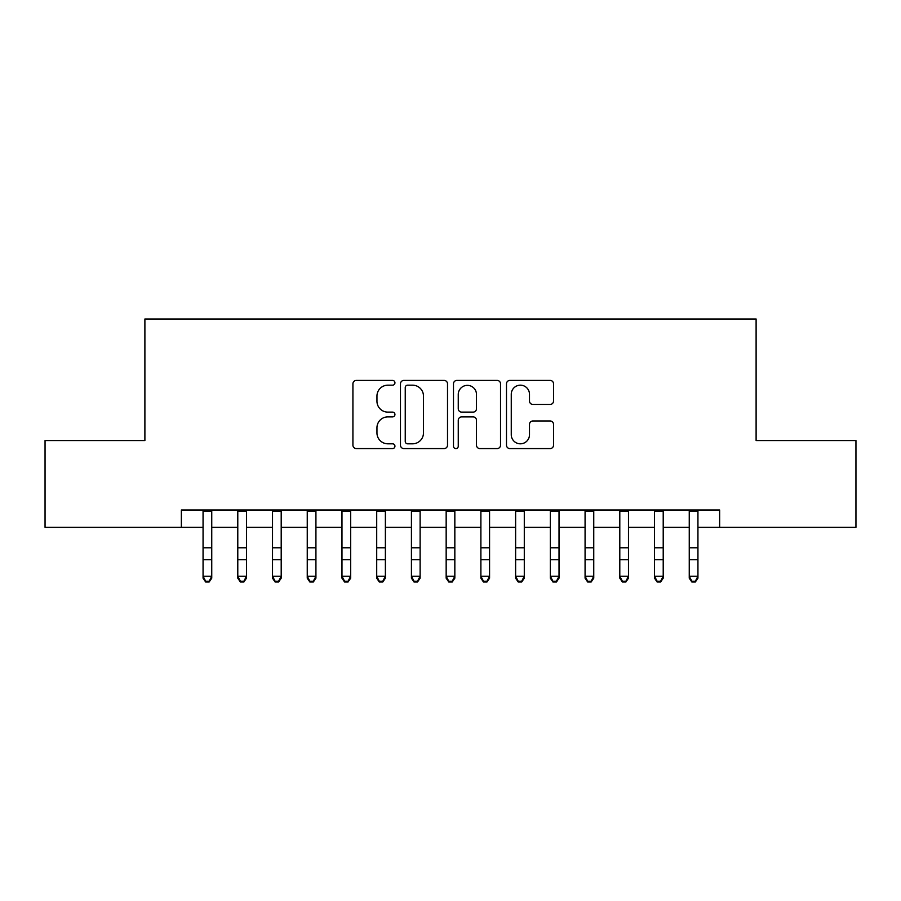 <?xml version="1.0" encoding="UTF-8"?>
<svg xmlns="http://www.w3.org/2000/svg" width="901" height="901" viewBox="0 0 901 901"><rect width="100%" height="100%" fill="white"/><g stroke="black" fill="none" stroke-linecap="round" stroke-linejoin="round"><path stroke-width="1.35" d="M394.942 382.801A2.388 2.388 0 0 0 392.554 380.413L356.334 380.413A3.413 3.413 0 0 0 352.922 383.815L352.922 445.173A3.413 3.413 0 0 0 356.334 448.585L392.554 448.585A2.388 2.388 0 0 0 394.942 446.198A2.388 2.388 0 0 0 392.554 443.81L387.858 443.81A10.913 10.913 0 0 1 376.956 432.908L376.956 427.795A10.913 10.913 0 0 1 387.858 416.881L392.554 416.881A2.388 2.388 0 0 0 394.942 414.494A2.388 2.388 0 0 0 392.554 412.117L387.858 412.117A10.913 10.913 0 0 1 376.956 401.204L376.956 396.091A10.913 10.913 0 0 1 387.858 385.178L392.554 385.178A2.388 2.388 0 0 0 394.942 382.801M550.117 404.448A3.413 3.413 0 0 0 553.529 401.035L553.529 383.815A3.413 3.413 0 0 0 550.117 380.413L509.898 380.413A3.413 3.413 0 0 0 506.486 383.815L506.486 445.173A3.413 3.413 0 0 0 509.898 448.585L550.117 448.585A3.413 3.413 0 0 0 553.529 445.173L553.529 424.382A3.413 3.413 0 0 0 550.117 420.97L532.908 420.97A3.413 3.413 0 0 0 529.495 424.382L529.495 434.699A9.123 9.123 0 0 1 520.384 443.81A9.123 9.123 0 0 1 511.261 434.699L511.261 394.3A9.123 9.123 0 0 1 520.384 385.178A9.123 9.123 0 0 1 529.495 394.3L529.495 401.035A3.413 3.413 0 0 0 532.908 404.448L550.117 404.448M181.36 527.367L45.05 527.367L45.05 440.544L144.892 440.544L144.892 318.999L756.108 318.999L756.108 440.544L855.95 440.544L855.95 527.367L719.64 527.367L719.64 510L181.36 510L181.36 527.367L203.063 527.367M447.515 383.815A3.413 3.413 0 0 0 444.103 380.413L403.885 380.413A3.413 3.413 0 0 0 400.472 383.815L400.472 445.173A3.413 3.413 0 0 0 403.885 448.585L444.103 448.585A3.413 3.413 0 0 0 447.515 445.173L447.515 383.815M456.897 380.413L497.115 380.413A3.413 3.413 0 0 1 500.528 383.815L500.528 445.173A3.413 3.413 0 0 1 497.115 448.585L479.906 448.585A3.413 3.413 0 0 1 476.494 445.173L476.494 420.294A3.413 3.413 0 0 0 473.081 416.881L461.661 416.881A3.413 3.413 0 0 0 458.26 420.294L458.26 446.198A2.388 2.388 0 0 1 455.872 448.585A2.388 2.388 0 0 1 453.485 446.198L453.485 383.815A3.413 3.413 0 0 1 456.897 380.413M211.746 527.367L237.785 527.367M246.469 527.367L272.519 527.367M281.202 527.367L307.252 527.367M315.924 527.367L341.975 527.367M350.658 527.367L376.708 527.367M385.38 527.367L411.43 527.367M420.114 527.367L446.164 527.367M454.836 527.367L480.886 527.367M489.57 527.367L515.62 527.367M524.292 527.367L550.342 527.367M559.025 527.367L585.076 527.367M593.748 527.367L619.798 527.367M628.481 527.367L654.531 527.367M663.215 527.367L689.254 527.367M697.937 527.367L719.64 527.367M407.635 385.178A2.388 2.388 0 0 0 405.247 387.565L405.247 441.422A2.388 2.388 0 0 0 407.635 443.81L412.579 443.81A10.913 10.913 0 0 0 423.481 432.908L423.481 396.091A10.913 10.913 0 0 0 412.579 385.178L407.635 385.178M476.494 394.469A9.123 9.123 0 0 0 467.371 385.358A9.123 9.123 0 0 0 458.26 394.469L458.26 408.705A3.413 3.413 0 0 0 461.661 412.117L473.081 412.117A3.413 3.413 0 0 0 476.494 408.705L476.494 394.469M211.746 510L211.746 578.183L209.145 582.001L209.145 581.235L205.665 581.235L205.665 582.001L209.145 582.001M203.063 510L203.063 576.246L211.746 576.246L209.145 581.235M205.665 582.001L203.063 578.183L203.063 576.246L205.665 581.235M237.785 578.183L240.398 582.001L237.785 578.183L237.785 576.246L246.469 576.246L246.469 578.183L243.867 582.001L243.867 581.235L240.398 581.235L240.398 582.001L243.867 582.001M272.519 578.183L275.12 582.001L272.519 578.183L272.519 576.246L281.202 576.246L281.202 578.183L278.6 582.001L278.6 581.235L275.12 581.235L275.12 582.001L278.6 582.001M307.252 578.183L309.854 582.001L307.252 578.183L307.252 576.246L315.924 576.246L315.924 578.183L313.323 582.001L313.323 581.235L309.854 581.235L309.854 582.001L313.323 582.001M341.975 578.183L344.576 582.001L341.975 578.183L341.975 576.246L350.658 576.246L350.658 578.183L348.056 582.001L348.056 581.235L344.576 581.235L344.576 582.001L348.056 582.001M246.469 510L246.469 576.246L243.867 581.235M237.785 510L237.785 576.246L240.398 581.235M281.202 510L281.202 576.246L278.6 581.235M272.519 510L272.519 576.246L275.12 581.235M315.924 510L315.924 576.246L313.323 581.235M307.252 510L307.252 576.246L309.854 581.235M350.658 510L350.658 576.246L348.056 581.235M341.975 510L341.975 576.246L344.576 581.235M376.708 578.183L379.31 582.001L376.708 578.183L376.708 576.246L385.38 576.246L385.38 578.183L382.779 582.001L382.779 581.235L379.31 581.235L379.31 582.001L382.779 582.001M385.38 510L385.38 576.246L382.779 581.235M376.708 510L376.708 576.246L379.31 581.235M411.43 578.183L414.032 582.001L411.43 578.183L411.43 576.246L420.114 576.246L420.114 578.183L417.512 582.001L417.512 581.235L414.032 581.235L414.032 582.001L417.512 582.001M420.114 510L420.114 576.246L417.512 581.235M411.43 510L411.43 576.246L414.032 581.235M446.164 578.183L448.766 582.001L446.164 578.183L446.164 576.246L454.836 576.246L454.836 578.183L452.234 582.001L452.234 581.235L448.766 581.235L448.766 582.001L452.234 582.001M454.836 510L454.836 576.246L452.234 581.235M446.164 510L446.164 576.246L448.766 581.235M480.886 578.183L483.488 582.001L480.886 578.183L480.886 576.246L489.57 576.246L489.57 578.183L486.968 582.001L486.968 581.235L483.488 581.235L483.488 582.001L486.968 582.001M489.57 510L489.57 576.246L486.968 581.235M480.886 510L480.886 576.246L483.488 581.235M515.62 578.183L518.221 582.001L515.62 578.183L515.62 576.246L524.292 576.246L524.292 578.183L521.69 582.001L521.69 581.235L518.221 581.235L518.221 582.001L521.69 582.001M524.292 510L524.292 576.246L521.69 581.235M515.62 510L515.62 576.246L518.221 581.235M550.342 578.183L552.944 582.001L550.342 578.183L550.342 576.246L559.025 576.246L559.025 578.183L556.424 582.001L556.424 581.235L552.944 581.235L552.944 582.001L556.424 582.001M559.025 510L559.025 576.246L556.424 581.235M550.342 510L550.342 576.246L552.944 581.235M585.076 578.183L587.677 582.001L585.076 578.183L585.076 576.246L593.748 576.246L593.748 578.183L591.146 582.001L591.146 581.235L587.677 581.235L587.677 582.001L591.146 582.001M593.748 510L593.748 576.246L591.146 581.235M585.076 510L585.076 576.246L587.677 581.235M619.798 578.183L622.4 582.001L619.798 578.183L619.798 576.246L628.481 576.246L628.481 578.183L625.88 582.001L625.88 581.235L622.4 581.235L622.4 582.001L625.88 582.001M628.481 510L628.481 576.246L625.88 581.235M619.798 510L619.798 576.246L622.4 581.235M654.531 578.183L657.133 582.001L654.531 578.183L654.531 576.246L663.215 576.246L663.215 578.183L660.602 582.001L660.602 581.235L657.133 581.235L657.133 582.001L660.602 582.001M663.215 510L663.215 576.246L660.602 581.235M654.531 510L654.531 576.246L657.133 581.235M689.254 578.183L691.855 582.001L689.254 578.183L689.254 576.246L697.937 576.246L697.937 578.183L695.335 582.001L695.335 581.235L691.855 581.235L691.855 582.001L695.335 582.001M697.937 510L697.937 576.246L695.335 581.235M689.254 510L689.254 576.246L691.855 581.235M211.746 547.785L203.063 547.785M211.746 559.701L203.063 559.701M211.746 511.126L203.063 511.126M246.469 547.785L237.785 547.785M246.469 559.701L237.785 559.701M246.469 511.126L237.785 511.126M281.202 547.785L272.519 547.785M281.202 559.701L272.519 559.701M281.202 511.126L272.519 511.126M315.924 547.785L307.252 547.785M315.924 559.701L307.252 559.701M315.924 511.126L307.252 511.126M350.658 547.785L341.975 547.785M350.658 559.701L341.975 559.701M350.658 511.126L341.975 511.126M385.38 547.785L376.708 547.785M385.38 559.701L376.708 559.701M385.38 511.126L376.708 511.126M420.114 547.785L411.43 547.785M420.114 559.701L411.43 559.701M420.114 511.126L411.43 511.126M454.836 547.785L446.164 547.785M454.836 559.701L446.164 559.701M454.836 511.126L446.164 511.126M489.57 547.785L480.886 547.785M489.57 559.701L480.886 559.701M489.57 511.126L480.886 511.126M524.292 547.785L515.62 547.785M524.292 559.701L515.62 559.701M524.292 511.126L515.62 511.126M559.025 547.785L550.342 547.785M559.025 559.701L550.342 559.701M559.025 511.126L550.342 511.126M593.748 547.785L585.076 547.785M593.748 559.701L585.076 559.701M593.748 511.126L585.076 511.126M628.481 547.785L619.798 547.785M628.481 559.701L619.798 559.701M628.481 511.126L619.798 511.126M663.215 547.785L654.531 547.785M663.215 559.701L654.531 559.701M663.215 511.126L654.531 511.126M697.937 547.785L689.254 547.785M697.937 559.701L689.254 559.701M697.937 511.126L689.254 511.126"/></g></svg>

